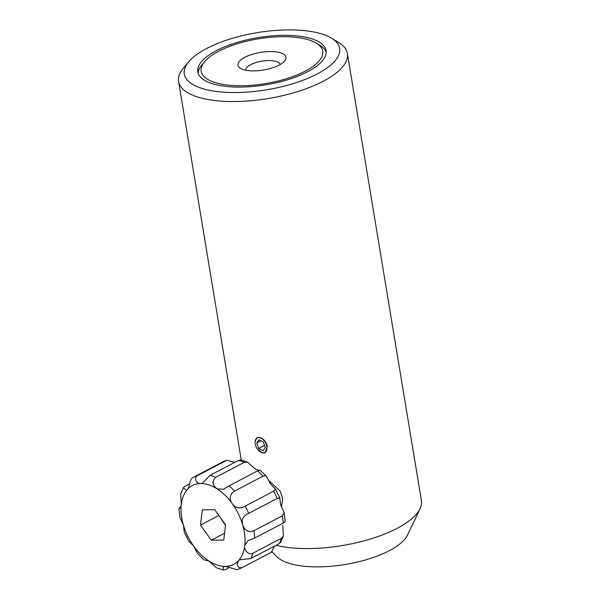 <?xml version="1.0" encoding="UTF-8"?>
<svg xmlns="http://www.w3.org/2000/svg" width="600" height="600" viewBox="0 0 600 600"><rect width="100%" height="100%" fill="white"/><g stroke="black" fill="none" stroke-linecap="round" stroke-linejoin="round"><path stroke-width="0.9" d="M255.135 441.457L257.093 437.603L259.702 437.362C263.535 438.607 266.07 441.63 267.315 446.43L265.035 452.752L262.298 453.06L257.153 448.717M276.053 545.287A85.552 31.477 -9.4 0 0 277.627 545.662A85.552 31.477 -9.4 0 0 362.13 541.35A85.552 31.477 -9.4 0 0 420.053 508.665A85.552 31.477 -9.4 0 0 421.403 500.55L347.4 53.52A85.552 31.477 -9.4 0 0 338.475 42.375L331.403 38.108A78.705 28.957 -9.4 0 0 316.582 32.565A78.705 28.957 -9.4 0 0 188.775 61.718A78.705 28.957 -9.4 0 0 207.337 89.865A78.705 28.957 -9.4 0 0 307.793 78.352A78.705 28.957 -9.4 0 0 331.403 38.108M188.775 61.718L183.45 68.04A85.552 31.477 -9.4 0 0 178.597 81.465A85.552 31.477 -9.4 0 0 203.625 98.632A85.552 31.477 -9.4 0 0 297.983 91.5A85.552 31.477 -9.4 0 0 347.4 53.52M216.833 84.885A65.017 23.925 -9.4 0 0 288.548 79.455A65.017 23.925 -9.4 0 0 326.1 50.595A65.017 23.925 -9.4 0 0 307.08 37.553A65.017 23.925 -9.4 0 0 235.365 42.975A65.017 23.925 -9.4 0 0 197.812 71.835A65.017 23.925 -9.4 0 0 216.833 84.885M272.04 551.752L276.75 556.612A68.445 25.185 -9.4 0 0 293.655 564.555A68.445 25.185 -9.4 0 0 361.26 561.097A68.445 25.185 -9.4 0 0 407.603 534.945L420.053 508.665M268.403 480.255L280.418 491.347L282.757 499.433L281.303 506.603M282.855 53.767A24.315 8.947 170.6 0 1 284.565 61.065A24.315 8.947 170.6 0 1 264.007 69.945A24.315 8.947 170.6 0 1 241.058 68.67A24.315 8.947 170.6 0 1 240.502 68.355A24.315 8.947 170.6 0 1 250.605 54.855A24.315 8.947 170.6 0 1 282.855 53.767M280.207 64.5A17.468 6.428 -9.4 0 0 278.01 62.145A17.468 6.428 -9.4 0 0 258.263 61.912A17.468 6.428 -9.4 0 0 245.745 70.207M314.895 42.345A61.597 22.665 -9.4 0 0 256.77 39.112A61.597 22.665 -9.4 0 0 204.683 61.613A61.597 22.665 -9.4 0 0 209.017 80.093A61.597 22.665 -9.4 0 0 290.722 77.325A61.597 22.665 -9.4 0 0 316.305 43.133A61.597 22.665 -9.4 0 0 314.895 42.345M198.218 73.38A65.017 23.925 170.6 0 1 202.02 64.77L204.683 61.613M316.305 43.133L319.845 45.263A65.017 23.925 170.6 0 1 326.22 52.193M234.495 491.123L262.995 476.175L265.252 475.688L266.43 476.415L270.465 484.005L275.498 489.112L273.675 491.153L245.175 506.1C240.202 509.107 235.965 508.38 232.47 503.933C229.65 500.34 229.493 496.74 231.998 493.132L234.495 491.123A51.33 31.883 -117.7 0 0 229.103 485.835L223.718 489.217L217.14 488.903C212.235 485.13 211.785 481.26 215.775 477.27L244.275 462.322L247.567 462.202L255.135 468.967L258.938 470.287M248.737 513.368L277.237 498.42L279.795 497.888L280.59 504.675L284.197 512.76L282.405 515.805L253.905 530.752C248.452 532.673 244.68 530.625 242.587 524.602L242.228 519.735C243.45 516.75 245.618 514.627 248.737 513.368A51.33 31.883 -117.7 0 0 245.175 506.1M282.788 525.435L283.388 535.875L281.452 538.237L252.952 553.185C248.67 555.817 243.495 549.69 244.792 545.362L247.905 540.697L254.678 538.058L283.178 523.11L285.12 521.393L284.197 512.76M274.515 546.09L271.282 552.322L242.58 567.39C239.498 568.357 237.697 567.27 237.165 564.12L238.478 560.662L239.587 559.808L250.733 558.57L279.233 543.615L280.8 542.16L283.388 535.875M229.32 567.577L225.555 569.55L223.23 570L223.44 566.85L225.345 566.393L237.18 569.715L241.62 567.923A51.33 31.883 -117.7 0 0 242.58 567.39M247.567 462.202L240.84 459.99L238.5 460.433L210 475.38L202.65 483.045L200.708 483.525C196.89 484.312 193.028 477.78 197.595 475.53L226.868 460.275L234.735 462.412M192.975 477.548L193.935 477.007A51.33 31.883 -117.7 0 0 192.975 477.548C189 479.535 189.87 487.365 187.575 489.255L186.472 490.103L183.248 487.822L184.822 486.368L189.54 483.893M183.248 487.822L180.667 494.115L181.267 504.555C180.788 509.4 176.618 509.528 180.877 506.88M179.25 508.643L179.782 507.562M178.935 508.597L179.858 517.23L183.465 525.315L184.26 532.102L188.558 540.877L193.583 545.985L197.625 553.575L204.03 559.86L208.92 561.015L216.48 567.787L223.208 569.993M266.43 476.415L260.032 470.13L257.603 470.888L229.103 485.835M225.525 524.805L214.763 509.715L202.267 509.865L200.528 525.112L211.29 540.202L223.785 540.053L225.525 524.805M224.565 533.243L211.29 540.202M218.632 515.138L225.472 525.308M218.58 515.64L200.528 525.112M261.21 438.232A8.212 5.1 -117.7 0 0 255.09 442.65A8.212 5.1 -117.7 0 0 259.74 451.522A8.212 5.1 -117.7 0 0 260.79 452.19A8.212 5.1 -117.7 0 0 266.91 448.335A8.212 5.1 -117.7 0 0 261.21 438.232M265.26 447.465L263.257 441.975L258.998 439.717L256.733 442.95L258.735 448.44L263.002 450.697L265.26 447.465M264.51 445.41L258.735 448.44M260.94 440.745L256.733 442.95M277.237 498.42A51.33 31.883 -117.7 0 0 273.675 491.153M283.178 523.11A51.33 31.883 -117.7 0 0 282.405 515.805M279.233 543.615A51.33 31.883 -117.7 0 0 281.452 538.237M271.282 552.322L270.12 552.975A51.33 31.883 -117.7 0 0 271.08 552.442M226.095 460.582A51.33 31.883 -117.7 0 0 222.435 462.06L226.868 460.275M200.708 483.525A44.483 27.63 -117.7 0 0 187.575 489.255A44.483 27.63 -117.7 0 0 181.267 504.555A44.483 27.63 -117.7 0 0 183.465 525.315A44.483 27.63 -117.7 0 0 193.583 545.985A44.483 27.63 -117.7 0 0 208.92 561.015A44.483 27.63 -117.7 0 0 225.345 566.393A44.483 27.63 -117.7 0 0 238.478 560.662A44.483 27.63 -117.7 0 0 244.792 545.362A44.483 27.63 -117.7 0 0 242.587 524.602A44.483 27.63 -117.7 0 0 232.47 503.933A44.483 27.63 -117.7 0 0 217.14 488.903A44.483 27.63 -117.7 0 0 200.708 483.525M197.595 475.53A51.33 31.883 -117.7 0 0 193.935 477.007L222.435 462.06M250.733 558.57A51.33 31.883 -117.7 0 0 252.952 553.185M254.678 538.058A51.33 31.883 -117.7 0 0 253.905 530.752M262.995 476.175A51.33 31.883 -117.7 0 0 257.603 470.888M244.275 462.322A51.33 31.883 -117.7 0 0 238.5 460.433M215.775 477.27A51.33 31.883 -117.7 0 0 210 475.38M241.275 460.095L178.597 81.465M279.795 497.888L275.498 489.112M270.12 552.975L241.62 567.923"/></g></svg>
